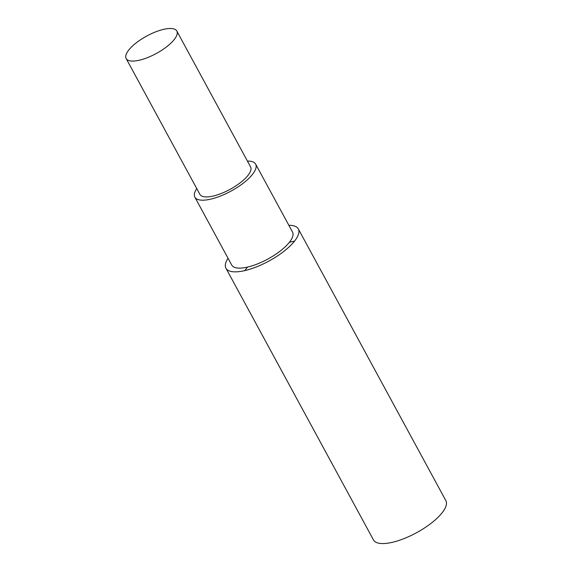 <?xml version="1.0" encoding="UTF-8"?>
<svg xmlns="http://www.w3.org/2000/svg" width="572" height="572" viewBox="0 0 572 572"><rect width="100%" height="100%" fill="white"/><g stroke="black" fill="none" stroke-linecap="round" stroke-linejoin="round"><path stroke-width="0.86" d="M247.526 267.088L244.744 270.62A41.177 14.221 -28.5 0 0 283.884 251.344A41.177 14.221 -28.5 0 0 298.319 228.922A41.177 14.221 -28.5 0 0 288.846 225.282M244.744 270.62A41.177 14.221 151.5 0 1 225.94 268.218A41.177 14.221 151.5 0 1 228.049 258.294M196.768 188.596A34.592 11.948 -28.5 0 0 194.852 197.147L231.732 265.072A34.592 11.948 -28.5 0 0 257.407 263.949A34.592 11.948 -28.5 0 0 289.396 242.285A34.592 11.948 -28.5 0 0 292.528 232.06L255.648 164.135A34.592 11.948 -28.5 0 0 247.433 161.082M225.94 268.218L373.466 539.932A41.177 14.221 151.5 0 0 392.27 542.335A41.177 14.221 -28.5 0 0 431.417 523.058A41.177 14.221 -28.5 0 0 445.845 500.629L298.319 228.922M194.852 197.147A34.592 11.948 -28.5 0 0 220.527 196.024A34.592 11.948 -28.5 0 0 252.509 174.353A34.592 11.948 -28.5 0 0 255.648 164.135M126.155 58.537L199.914 194.394A28.829 9.953 -28.5 0 0 213.077 196.074A28.829 9.953 -28.5 0 0 240.476 182.582A28.829 9.953 -28.5 0 0 250.579 166.888L176.82 31.031A28.829 9.953 -28.5 0 0 163.656 29.351A28.829 9.953 -28.5 0 0 136.258 42.836A28.829 9.953 -28.5 0 0 126.155 58.537A28.829 9.953 -28.5 0 0 139.311 60.217A28.829 9.953 -28.5 0 0 166.717 46.732A28.829 9.953 -28.5 0 0 176.82 31.031M294.63 241.077L289.396 242.285"/></g></svg>
